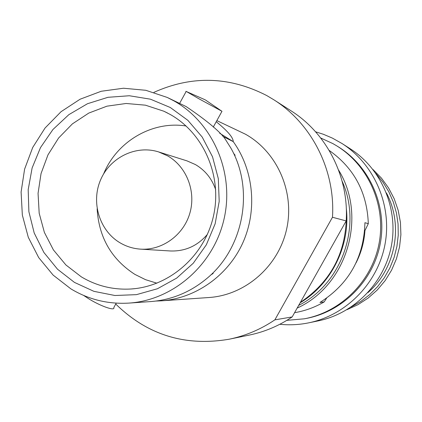 <?xml version="1.0" encoding="UTF-8"?>
<svg xmlns="http://www.w3.org/2000/svg" width="422" height="422" viewBox="0 0 422 422"><rect width="100%" height="100%" fill="white"/><g stroke="black" fill="none" stroke-linecap="round" stroke-linejoin="round"><path stroke-width="0.63" d="M338.539 170.003C367.646 216.644 346.847 285.647 297.157 308.086M294.567 312.691C305.032 310.919 314.896 307.332 324.165 301.925L319.96 302.458C348.904 284.069 363.896 257.483 364.924 222.705L368.306 223.665C367.135 192.469 354.09 168.051 329.171 150.417M324.165 301.925L326.607 298.148M364.582 231.335L368.306 223.665M386.42 192.949C403.706 225.227 395.625 268.724 367.905 292.641M375.986 173.563L382.997 182.225L388.81 191.773L393.309 202.038L396.416 212.841L398.073 223.982L398.241 235.254L396.917 246.464L394.127 257.399L389.923 267.864L384.379 277.665L377.6 286.633L369.709 294.598L360.857 301.424L351.209 306.989M372.948 169.47L381.446 178.121L388.588 187.969L394.217 198.804L398.199 210.378L400.446 222.441L400.9 234.727L399.55 246.954L396.422 258.85L391.584 270.154L385.159 280.604L377.284 289.977L368.137 298.069L357.935 304.695L346.9 309.722M279.823 324.281C289.508 325.272 299.156 324.787 308.762 322.83L318.172 320.889C354.385 313.488 384.563 282.708 391.463 245.451C398.4 208.204 381.288 168.636 350.144 148.729L342.063 143.543L332.388 138.105L323.357 134.265L315.572 131.796M308.762 322.83C346.42 315.134 377.838 283.072 385.022 244.254C392.254 205.451 374.441 164.242 342.063 143.543M304.283 318.81L305.966 318.499C342.543 311.784 373.354 280.941 380.301 243.378C387.301 205.825 369.619 165.978 337.895 146.576L336.439 145.68C368.38 165.213 386.183 205.345 379.13 243.162C372.13 280.989 341.108 312.053 304.283 318.81L286.854 320.345M298.681 305.375C341.931 283.774 362.377 225.67 342.121 181.17M300.137 302.79C331.66 283.874 350.598 245.224 346.277 208.078M156.082 301.044L161.436 300.828C195.592 298.438 227.854 275.751 242.74 243.009C257.568 210.251 253.717 170.087 233.229 141.607L219.677 133.252M222.906 136.412L233.229 141.607C233.255 137.567 227.59 130.936 216.238 121.715M273.783 99.745L291.064 110.833C326.839 133.389 349.02 177.055 346.193 220.922L332.473 217.261C335.511 170.377 311.869 123.751 273.783 99.745L266.783 95.578C229.484 76.387 191.862 75.311 153.914 92.355M167.703 155.903L158.661 151.936C136.021 144.683 109.973 157.443 100.531 180.041C90.867 202.549 99.502 230.692 119.98 242.766C126.352 246.527 133.225 248.653 140.605 249.144C162.196 250.557 183.528 235.133 189.831 213.268C196.262 191.44 186.619 166.658 167.703 155.903M140.605 249.144L170.293 250.969C185.1 251.496 197.48 245.947 207.429 234.321M215.7 189.763C211.955 178.728 205.197 170.335 195.444 164.58L187.025 160.887L158.661 151.936M186.102 125.999C152.215 120.581 116.825 141.47 103.601 173.959M97.129 208.816C98.843 237.364 111.429 259.224 134.892 274.39L145.548 279.68L156.905 283.204M233.477 153.16L235.138 155.275M213.184 273.482L210.873 274.859M170.266 114.499L163.894 111.234L145.432 105.178L126.141 103.48L106.951 106.17L88.752 113.091L72.389 123.883L58.595 138.026L47.987 154.842L41.039 173.563L38.059 193.329L39.183 213.242L44.379 232.395L53.415 249.908L65.901 264.958L81.288 276.827C96.527 285.931 113.059 289.988 130.878 289.007C169.322 286.67 204.517 256.006 213.432 216.228C222.505 176.486 203.963 133.41 170.266 114.499M74.467 282.413L93.906 291.333L114.911 295.5L136.427 294.651L157.374 288.775L176.665 278.124L193.281 263.217L206.337 244.797L215.136 223.813L219.197 201.368L218.311 178.638L212.535 156.815L202.196 137.044L187.859 120.328L170.298 107.504L150.443 99.186L129.311 95.747L107.979 97.303L87.491 103.722L68.849 114.652L52.935 129.517L40.501 147.584L32.119 167.967L28.184 189.684L28.886 211.707L34.203 232.981L43.893 252.472L57.529 269.231L74.467 282.413M173.927 100.879L167.239 97.44L145.833 90.297L123.467 88.23L101.201 91.268L80.085 99.223L61.084 111.672L45.059 128.008L32.721 147.452L24.613 169.111L21.1 191.999L22.34 215.067L28.285 237.275L38.692 257.599L53.114 275.086L70.917 288.891C88.752 299.609 108.132 304.341 129.042 303.086C173.437 300.153 214.023 264.525 224.182 218.432C234.526 172.376 212.899 122.628 173.927 100.879M116.235 303.144L113.798 307.559C115.406 311.309 100.863 306.298 88.826 298.85L83.672 295.458M221.983 111.287L198.778 98.706L186.271 91.437M129.042 303.086L150.68 301.577C171.358 299.979 189.953 292.388 206.453 278.8C243.774 248.547 254.735 189.536 230.765 147.895L224.425 137.867C217.879 129.818 205.113 119.384 186.123 106.56L167.239 97.44M216.85 120.602L245.414 134.191C277.301 151.967 294.952 192.147 286.612 229.236C278.409 266.361 245.419 295.094 209.085 297.51L161.436 300.828M115.739 304.035C147.362 334.999 185.221 346.715 229.315 339.188C245.62 335.791 260.801 329.35 274.859 319.86L332.473 217.261M274.859 319.86L292.182 316.927C278.995 325.816 264.742 331.856 249.423 335.047L229.315 339.188M292.182 316.927L346.193 220.922M300.385 302.352C330.426 282.07 345.755 253.517 346.367 216.686M364.956 230.57C364.175 241.97 361.2 252.752 356.031 262.922M332.937 143.638L336.439 145.68L332.916 143.622L320.725 137.994M167.592 113.049L163.894 111.234M134.977 288.643L130.878 289.007M221.576 111.033L205.477 99.998M205.06 99.766L185.88 91.31M179.693 103.253L186.149 91.484M213.268 127.096L221.94 111.361"/></g></svg>
